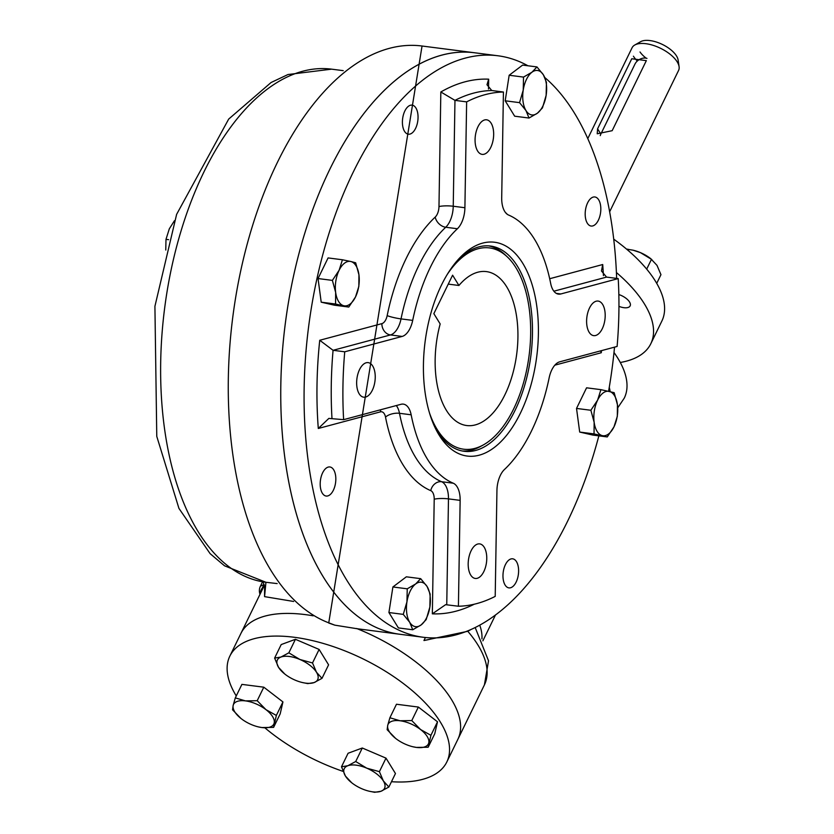 <?xml version="1.0" encoding="UTF-8"?>
<svg xmlns="http://www.w3.org/2000/svg" width="834" height="834" viewBox="0 0 834 834"><rect width="100%" height="100%" fill="white"/><g stroke="black" fill="none" stroke-linecap="round" stroke-linejoin="round"><path stroke-width="1.25" d="M422.046 46.016A293.141 153.164 97.3 0 0 235.136 300.709A293.141 153.164 97.3 0 0 330.285 623.405A10.342 8.767 109.7 0 1 328.721 623.029L422.046 46.016L474.546 52.761A293.141 153.164 97.3 0 0 441.864 55.127A293.141 153.164 97.3 0 0 282.163 354.731A293.141 153.164 97.3 0 0 399.809 634.257L423.14 637.249A293.141 153.164 97.3 0 0 598.854 435.848M527.932 65.771A293.141 153.164 97.3 0 0 497.877 55.763A293.141 153.164 97.3 0 0 465.195 58.13A293.141 153.164 97.3 0 0 305.494 357.734A293.141 153.164 97.3 0 0 423.14 637.249M608.591 391.24A293.141 153.164 97.3 0 0 614.522 347.152M616.649 278.4A293.141 153.164 97.3 0 0 544.863 77.583M556.32 293.391L560.813 293.964L618.213 278.598A258.655 135.15 -82.7 0 1 617.108 346.454L559.708 361.82A20.694 10.811 -82.7 0 0 549.147 377.865A137.944 72.078 -82.7 0 1 504.445 469.511A20.694 10.811 -82.7 0 0 496.939 490.528L495.208 596.383A258.655 135.15 -82.7 0 1 458.419 606.235L445.617 604.671L432.346 613.834L434.212 499.222A10.342 5.411 97.3 0 0 430.761 490.642A10.342 8.726 112.8 0 1 441.593 481.718A137.944 72.078 97.3 0 1 399.496 413.299A10.342 4.733 -11.1 0 0 385.517 417.104A148.296 77.479 97.3 0 0 430.761 490.642M458.419 606.235L460.139 500.369A20.694 10.811 -82.7 0 0 453.258 483.209A137.944 72.078 -82.7 0 1 411.162 414.8L399.496 413.299A20.694 10.811 97.3 0 0 396.306 405.553M411.162 414.8A20.694 10.811 -82.7 0 0 403.333 404.125A20.694 10.811 -82.7 0 0 401.029 404.292L343.629 419.658L328.857 418.407L318.296 428.478A268.996 140.55 97.3 0 1 319.735 340.272L381.878 323.634A10.342 5.411 97.3 0 0 387.164 315.617A10.342 1.261 -168.3 0 0 401.029 318.89A137.944 72.078 97.3 0 1 445.731 227.244A10.342 7.443 46.7 0 1 435.212 217.09A148.296 77.479 97.3 0 0 387.164 315.617M343.629 419.658A258.655 135.15 -82.7 0 1 344.734 351.802L333.068 350.301L319.735 340.272M344.734 351.802L402.134 336.436A20.694 10.811 -82.7 0 0 412.694 320.392A137.944 72.078 -82.7 0 1 457.397 228.745L445.731 227.244A20.694 10.811 97.3 0 0 453.237 206.238L454.968 100.372L466.633 101.873A258.655 135.15 -82.7 0 1 503.423 92.021L491.758 90.52A258.655 135.15 97.3 0 0 454.968 100.372L440.832 91.98L438.976 206.582A10.342 1.845 -179.1 0 1 453.237 206.238L464.903 207.729L466.633 101.873M503.423 92.021L501.703 197.887A20.694 10.811 -82.7 0 0 508.584 215.047A137.944 72.078 -82.7 0 1 550.68 283.456A20.694 10.811 -82.7 0 0 558.509 294.131A20.694 10.811 -82.7 0 0 560.813 293.964M618.213 278.598L606.547 277.096L601.47 270.977L602.711 264.524L549.689 278.723M484.095 154.227A17.431 9.101 -82.7 0 1 482.146 154.373A17.431 9.101 -82.7 0 1 475.338 135.921A17.431 9.101 -82.7 0 1 486.597 119.804A17.431 9.101 -82.7 0 1 493.582 136.422A17.431 9.101 -82.7 0 1 484.095 154.227M586.604 320.84A17.431 9.101 -82.7 0 1 598.124 301.074A17.431 9.101 -82.7 0 1 604.931 319.516A17.431 9.101 -82.7 0 1 593.683 335.633A17.431 9.101 -82.7 0 1 586.604 320.84M477.746 544.029A17.431 9.101 -82.7 0 1 479.696 543.893A17.431 9.101 -82.7 0 1 486.503 562.335A17.431 9.101 -82.7 0 1 475.244 578.452A17.431 9.101 -82.7 0 1 468.26 561.845A17.431 9.101 -82.7 0 1 477.746 544.029M375.237 377.416A17.431 9.101 -82.7 0 1 363.718 397.192A17.431 9.101 -82.7 0 1 356.91 378.74A17.431 9.101 -82.7 0 1 368.159 362.623A17.431 9.101 -82.7 0 1 375.237 377.416M482.646 243.111A107.774 56.305 -82.7 0 1 532.321 379.897A107.774 56.305 -82.7 0 1 435.838 429.197A107.774 56.305 -82.7 0 1 457.553 260.26A107.774 56.305 -82.7 0 1 482.646 243.111M464.903 207.729A20.694 10.811 -82.7 0 1 457.397 228.745M440.832 91.98A268.996 140.55 97.3 0 1 488.672 79.178L486.993 84.734L491.758 90.52M601.491 350.634A268.996 140.55 97.3 0 1 601.272 352.74L600.522 350.895M456.188 261.845A103.458 54.054 -82.7 0 1 478.935 246.874A103.458 54.054 -82.7 0 1 490.465 246.04A103.458 54.054 -82.7 0 1 530.893 355.555A103.458 54.054 -82.7 0 1 464.09 451.277A103.458 54.054 -82.7 0 1 434.921 427.321M592.765 225.92A14.658 7.662 97.3 0 0 600.751 210.939A14.658 7.662 97.3 0 0 594.871 196.97A14.658 7.662 97.3 0 0 587.647 202.787A14.658 7.662 97.3 0 0 585.437 217.591A14.658 7.662 97.3 0 0 591.139 226.045A14.658 7.662 97.3 0 0 592.765 225.92M510.554 587.761A14.658 7.662 97.3 0 0 517.924 576.93A14.658 7.662 97.3 0 0 516.486 561.668A14.658 7.662 97.3 0 0 512.66 558.811A14.658 7.662 97.3 0 0 503.194 572.374A14.658 7.662 97.3 0 0 508.917 587.887A14.658 7.662 97.3 0 0 510.554 587.761M327.772 495.928A14.658 7.662 97.3 0 0 333.371 490.225A14.658 7.662 97.3 0 0 335.57 475.411A14.658 7.662 97.3 0 0 329.878 466.967A14.658 7.662 97.3 0 0 320.412 480.53A14.658 7.662 97.3 0 0 326.136 496.042A14.658 7.662 97.3 0 0 327.772 495.928M409.994 134.076A14.658 7.662 97.3 0 0 417.98 119.095A14.658 7.662 97.3 0 0 412.09 105.126A14.658 7.662 97.3 0 0 403.468 114.612A14.658 7.662 97.3 0 0 404.532 131.334A14.658 7.662 97.3 0 0 408.358 134.201A14.658 7.662 97.3 0 0 409.994 134.076M600.271 135.619A8.621 6.172 148.4 0 1 600.834 134.086L634.997 64.03A8.621 6.172 148.4 0 1 646.965 58.401M597.592 128.811L631.755 58.755L646.34 60.632L612.166 130.688L597.227 133.774L597.592 128.811L600.834 134.086M609.654 211.763L678.584 70.431A25.864 11.978 -154 0 0 679.084 66.647L678.115 59.996A21.882 10.133 -154 0 0 676.52 55.972A21.882 10.133 -154 0 0 659.235 43.055A21.882 10.133 -154 0 0 640.606 41.7L634.757 45.026A25.864 11.978 -154 0 0 632.089 47.746L587.793 138.58M640.012 51.979A21.882 10.133 -154 0 0 646.194 58.192M679.084 66.647A25.864 11.978 -154 0 0 677.208 61.904A25.864 11.978 -154 0 0 656.775 46.631A25.864 11.978 -154 0 0 634.757 45.026M633.413 56.191A25.864 11.978 -154 0 0 637.312 61.018M174.431 220.739L169.323 228.808L165.987 239.337L165.768 250.044M165.987 239.337L168.583 239.671M391.469 781.708A120.701 55.899 -154 0 0 446.826 761.963A120.701 55.899 -154 0 0 440.415 722.161A120.701 55.899 -154 0 0 327.991 644.87A120.701 55.899 -154 0 0 229.84 656.129A120.701 55.899 -154 0 0 236.262 695.931M264.858 727.811A120.701 55.899 -154 0 0 343.118 771.398M330.285 623.405L334.799 625.156L357.338 628.763A120.701 55.899 26 0 1 457.876 739.299A120.701 55.899 -154 0 0 451.465 699.497A120.701 55.899 -154 0 0 356.671 628.502M313.177 615.815A120.701 55.899 -154 0 0 240.901 633.465A120.701 55.899 26 0 1 313.177 615.815M447.243 274.459A101.467 53.022 -82.7 0 1 507.239 256.82A101.467 53.022 -82.7 0 1 513.661 408.91A101.467 53.022 -82.7 0 1 483.042 445.085A101.467 53.022 -82.7 0 1 429.458 412.861M483.042 445.085L480.248 446.607A103.458 54.054 -82.7 0 1 462.265 450.986M488.63 245.863A103.458 54.054 -82.7 0 1 504.924 254.651L507.239 256.82M433.847 313.657L452.601 275.189L458.929 285.478A77.593 40.543 -82.7 0 1 486.43 271.603A77.593 40.543 -82.7 0 1 516.746 353.731A77.593 40.543 -82.7 0 1 466.644 425.528A77.593 40.543 -82.7 0 1 440.175 323.946L433.847 313.657M458.929 285.478L448.254 284.113M262.908 588.345L262.262 588.053L264.107 584.478A9.966 2.825 35.8 0 1 264.107 584.478L260.416 586.187A10.342 10.342 0 0 0 260.01 594.288M262.627 587.146A9.966 0.865 -157.4 0 0 263.388 587.365M264.785 588.846L264.566 596.633L264.587 586.677L263.096 581.871M265.931 582.278L224.523 565.806L210.116 553.651L178.945 508.406L156.771 436.37L154.915 306.318L176.62 214.369L228.683 119.085L271.092 82.503L287.991 74.528L331.609 69.159A258.655 135.15 97.3 0 0 164.6 308.476A258.655 135.15 97.3 0 0 265.671 582.247A258.655 135.15 97.3 0 0 265.931 582.278L264.566 596.633L293.631 601.46M266.39 582.33L277.149 583.581M334.799 625.156L328.721 623.029M618.953 306.359A11.728 5.431 -154 0 0 630.421 304.629A11.728 5.431 -154 0 0 618.849 294.558M620.288 362.477A120.701 55.899 -154 0 0 616.42 272.541A120.701 55.899 26 0 1 644.411 303.91A120.701 55.899 26 0 1 650.822 343.702A120.701 55.899 26 0 1 620.288 362.477M262.262 588.053A10.342 7.214 144.9 0 0 260.302 593.693M471.325 629.326L467.791 631.286L423.953 640.512A300.031 156.771 97.3 0 0 435.129 637.885M613.991 352.48A120.701 55.899 26 0 1 624.291 398.089L617.733 407.836M423.953 640.512L425.423 637.51M357.338 628.763L399.809 634.257A293.141 153.164 97.3 0 1 285.259 323.978A293.141 153.164 97.3 0 1 474.546 52.761L497.877 55.763M240.995 718.491L232.561 709.817L233.155 705.449L235.303 697.891L245.477 700.894A22.414 10.383 26 0 1 265.994 709.671L276.346 715.436L273.604 727.363L261.876 727.55A22.414 10.383 26 0 1 258.123 726.841A22.414 10.383 26 0 1 241.36 718.772A22.414 10.383 26 0 1 240.995 718.491A22.414 10.383 26 0 1 233.155 705.449A22.414 10.383 26 0 1 245.477 700.894L257.195 700.706L265.994 709.671A22.414 10.383 26 0 1 274.198 722.995A22.414 10.383 -154 0 1 261.876 727.55L258.217 726.873M276.346 715.436L282.934 701.926L280.193 713.852L273.604 727.363M235.303 697.891L241.902 684.38L263.794 687.185L282.934 701.926M257.195 700.706L263.794 687.185M351.719 782.772L345.443 776.068A22.414 10.383 26 0 1 347.82 765.737L355.711 761.515L366.772 768.177L379.397 771.648L383.359 780.937A22.414 10.383 26 0 1 380.982 791.268A22.414 10.383 26 0 1 368.847 791.122A22.414 10.383 26 0 1 362.029 788.828A22.414 10.383 26 0 1 351.719 782.772A22.414 10.383 26 0 1 345.443 776.068L341.492 766.78L347.82 765.737A22.414 10.383 26 0 1 366.772 768.177A22.414 10.383 -154 0 1 383.359 780.937L388.873 787.035L380.982 791.268L374.654 792.3L369.097 791.185M355.711 761.515L362.3 748.004L385.996 758.137L395.462 773.525L388.873 787.035M379.397 771.648L385.996 758.137M341.492 766.78L348.08 753.258L362.3 748.004M395.566 738.361L395.566 738.351A22.414 10.383 26 0 1 387.737 725.309A22.414 10.383 -154 0 1 400.049 720.764L411.777 720.566L420.565 729.531L430.917 735.307L428.176 747.233L416.447 747.42A22.414 10.383 26 0 1 412.694 746.711A22.414 10.383 26 0 1 395.931 738.643A22.414 10.383 26 0 1 395.566 738.361L387.143 729.677L387.737 725.309L389.885 717.761L400.049 720.764A22.414 10.383 26 0 1 420.565 729.531A22.414 10.383 26 0 1 428.77 742.865A22.414 10.383 26 0 1 416.447 747.42L412.788 746.732M389.885 717.761L396.473 704.24L418.366 707.055L437.506 721.796L434.764 733.711L428.176 747.233M411.777 720.566L418.366 707.055M430.917 735.307L437.506 721.796M284.842 674.081A22.414 10.383 -154 0 0 295.153 680.137A22.414 10.383 26 0 0 301.971 682.431A22.414 10.383 26 0 0 314.105 682.577L321.997 678.344L316.482 672.246L312.521 662.957L299.906 659.486L288.835 652.824L280.943 657.046L274.615 658.078L278.566 667.377A22.414 10.383 -154 0 0 284.842 674.081L278.566 667.377A22.414 10.383 26 0 1 280.943 657.046A22.414 10.383 26 0 1 299.906 659.486A22.414 10.383 26 0 1 316.482 672.246A22.414 10.383 26 0 1 314.105 682.577L307.777 683.609L302.221 682.493M274.615 658.078L281.204 644.567L295.424 639.303L319.12 649.436L328.586 664.834L321.997 678.344M288.835 652.824L295.424 639.303M312.521 662.957L319.12 649.436M656.723 283.351L660.955 274.678L657.004 265.379L650.729 258.676A22.414 10.383 -154 0 0 640.418 252.619A22.414 10.383 -154 0 0 633.59 250.325A22.414 10.383 -154 0 0 633.34 250.263M651.802 259.53L640.418 252.619L633.048 250.19L626.584 249.126M651.49 259.28L646.694 269.111M627.793 249.147L627.449 249.856M335.654 292.421A22.414 11.718 -82.7 0 1 339.104 270.289L342.43 259.77L350.739 261.49L355.67 262.783L358.943 274.824A22.414 11.718 -82.7 0 1 355.503 296.956A22.414 11.718 -82.7 0 1 343.858 305.755A22.414 11.718 -82.7 0 1 335.654 292.421L332.38 280.391L339.104 270.289A22.414 11.718 -82.7 0 1 350.739 261.49A22.414 11.718 97.3 0 1 358.943 274.824L358.839 286.427L355.503 296.956L348.779 307.048L335.549 304.024L335.654 292.421M342.43 259.77L328.085 257.925L318.035 278.546L332.38 280.391M348.779 307.048L334.434 305.202L321.205 302.179L318.035 278.546M335.549 304.024L321.205 302.179M531.936 72.235A22.414 11.718 -82.7 0 1 543.393 74.852L546.437 82.326L546.145 95.316L542.465 107.878L537.43 113.174A22.414 11.718 -82.7 0 1 525.973 110.557A22.414 11.718 -82.7 0 1 523.231 90.093A22.414 11.718 -82.7 0 1 531.936 72.235L536.96 66.928L543.393 74.852A22.414 11.718 -82.7 0 1 546.145 95.316A22.414 11.718 97.3 0 1 537.43 113.174L529.017 118.042L525.973 110.557L519.551 102.645L523.231 90.093L523.523 77.093L531.936 72.235M529.017 118.042L514.672 116.197L505.196 100.799L509.167 75.248L522.616 65.094L536.96 66.928M519.551 102.645L505.196 100.799M523.523 77.093L509.167 75.248M617.431 404.709A22.414 11.718 -82.7 0 1 613.991 426.841L607.267 436.933L594.037 433.909L594.152 422.306A22.414 11.718 -82.7 0 1 597.592 400.174A22.414 11.718 -82.7 0 1 609.237 391.375A22.414 11.718 -82.7 0 1 617.431 404.709L617.327 416.312L613.991 426.841A22.414 11.718 -82.7 0 1 602.346 435.64A22.414 11.718 97.3 0 1 594.152 422.306L590.868 410.265L597.592 400.174L600.928 389.655L614.158 392.668L617.431 404.709M607.267 436.933L592.922 435.087L579.693 432.064L576.523 408.431L586.573 387.81L600.928 389.655M594.037 433.909L579.693 432.064M590.868 410.265L576.523 408.431M421.16 624.906A22.414 11.718 -82.7 0 1 409.702 622.289L403.27 614.377L406.95 601.814L407.242 588.814L415.666 583.956A22.414 11.718 -82.7 0 1 427.123 586.573A22.414 11.718 -82.7 0 1 429.864 607.048A22.414 11.718 -82.7 0 1 421.16 624.906L412.747 629.764L409.702 622.289A22.414 11.718 -82.7 0 1 406.95 601.814A22.414 11.718 97.3 0 1 415.666 583.956L420.69 578.66L427.123 586.573L430.156 594.048L429.864 607.048L426.184 619.599L421.16 624.906M403.27 614.377L388.925 612.531L392.897 586.969L406.346 576.815L420.69 578.66M407.242 588.814L392.897 586.969M412.747 629.764L398.391 627.919L388.925 612.531M613.73 239.16A120.701 55.899 26 0 1 655.461 281.246A120.701 55.899 26 0 1 661.873 321.038L650.822 343.702M446.753 604.733L448.473 498.878L460.139 500.369M453.258 483.209L441.593 481.718A20.694 10.811 97.3 0 1 448.473 498.878A10.342 1.845 0.9 0 0 434.212 499.222M402.134 336.436L390.468 334.934L333.068 350.301A258.655 135.15 97.3 0 0 331.963 418.157M412.694 320.392L401.029 318.89A20.694 10.811 97.3 0 1 390.468 334.934A10.342 8.621 75 0 1 381.878 323.634M553.87 291.202L606.547 277.096M488.672 79.178L488.505 88.998M385.517 417.104A10.342 5.411 97.3 0 0 380.45 411.85A10.342 8.621 75 0 1 380.679 409.744M380.45 411.85L318.296 428.478M507.312 214.328A148.296 77.479 97.3 0 0 505.435 212.482M603.43 275.658A268.996 140.55 97.3 0 0 602.711 264.524M432.346 613.834A268.996 140.55 97.3 0 0 474.265 604.212M601.272 352.74L554.839 365.167M435.212 217.09A10.342 5.411 97.3 0 0 438.976 206.582M479.727 625.125A100.007 46.318 26 0 1 481.937 638.875M475.171 627.502L488.526 660.799L484.408 684.902A120.701 55.899 -154 0 0 467.791 631.286M609.268 387.341A110.359 51.114 26 0 1 610.144 391.594M264.357 585.374L229.84 656.129M484.408 684.902L446.826 761.963M262.564 581.788L260.416 586.187M331.609 69.159L343.222 70.65M495.511 614.919L482.876 640.835M368.847 791.122L369.399 791.257M301.971 682.431L302.523 682.566M633.59 250.325L633.048 250.19"/></g></svg>
